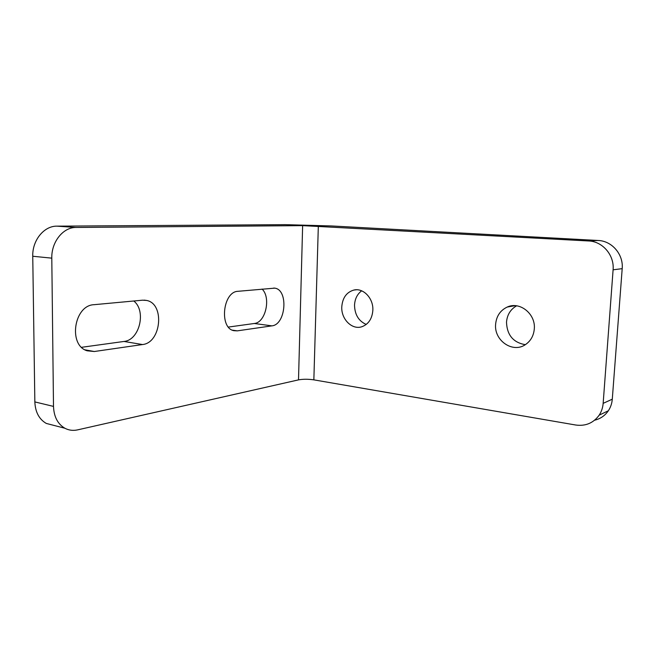 <?xml version="1.0" encoding="UTF-8"?>
<svg xmlns="http://www.w3.org/2000/svg" width="655" height="655" viewBox="0 0 655 655"><rect width="100%" height="100%" fill="white"/><g stroke="black" fill="none" stroke-linecap="round" stroke-linejoin="round"><path stroke-width="0.98" d="M366.227 324.446C358.645 321.065 354.748 314.629 354.527 305.148C354.887 298.885 357.262 294.111 361.65 290.82M341.779 306.818C342.532 297.771 346.577 292.179 353.905 290.042C363.386 287.668 373.596 298.475 372.842 310.364C372.13 318.788 368.487 324.241 361.912 326.722C352.046 330.177 341.034 319.1 341.779 306.818M525.318 344.677C513.283 342.581 507.003 335.082 506.503 322.178C507.15 314.768 510.523 309.316 516.615 305.82M495.606 324.413C496.367 316.168 500.248 310.388 507.24 307.048C519.661 301.12 535.765 313.81 534.308 328.835C533.694 335.769 530.706 341.042 525.351 344.661C512.644 353.487 494.034 340.469 495.606 324.413M81.629 347.297L124.016 341.452C139.589 340.133 146.564 310.798 133.767 300.997M142.512 344.546C161.318 342.852 164.978 303.658 146.581 300.44L142.626 300.178L94.083 304.69C73.958 305.181 67.956 345.341 87.205 350.81L94.312 351.514L142.512 344.546L124.016 341.452M228.439 327.058L254.32 323.488C265.619 322.645 271.211 297.583 262.074 289.06M271.866 325.863C285.965 324.716 288.65 289.649 274.699 288.143L238.002 291.303C222.782 291.565 219.032 328.245 233.95 330.693L237.323 330.857L271.866 325.863L254.32 323.488M51.794 258.152L32.75 256.252C32.226 240.254 44.131 225.828 56.977 226.155L76.054 227.465C63.24 227.154 51.319 241.859 51.794 258.152L53.497 406.403C53.923 416.736 57.706 424.014 64.853 428.231C68.824 430.319 73.073 430.867 77.617 429.868L298.508 379.875C303.077 379.048 308.194 379.04 313.851 379.859L575.679 425.013C585.562 426.364 593.389 423.081 599.178 415.164C601.478 411.659 602.805 407.721 603.157 403.357L612.286 399.19C611.942 403.455 610.632 407.312 608.364 410.742C604.983 415.663 600.398 418.815 594.625 420.199M32.75 256.252L34.846 401.916L53.497 406.403M56.977 226.155L285.089 224.657L331.438 225.95L598.179 240.483C611.901 240.893 623.576 254.394 622.193 268.656L612.286 399.19M76.054 227.465L302.635 225.631L588.64 240.966L598.179 240.483M622.193 268.656L613.096 269.811L603.157 403.357M54.545 425.57L46.284 423.433C39.112 419.249 35.296 412.077 34.846 401.916M613.096 269.811C614.496 255.213 602.592 241.384 588.64 240.966M313.851 379.859L318.33 226.065M302.635 225.631L298.508 379.875M85.06 349.835L94.312 351.514M232.361 330.145L237.323 330.857M353.905 290.042L356.377 289.78M507.24 307.048L515.084 305.672M146.581 300.44L144.166 300.129M274.699 288.143L273.765 288.044M608.364 410.742L599.178 415.164M64.853 428.231L46.284 423.433"/></g></svg>
